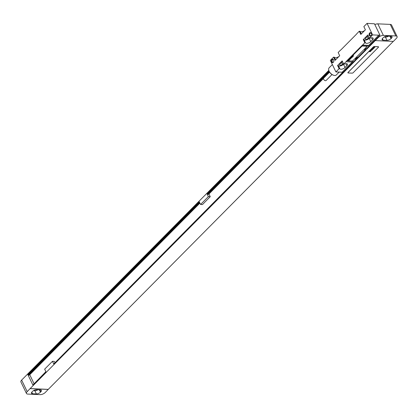 <?xml version="1.0" encoding="UTF-8"?>
<svg xmlns="http://www.w3.org/2000/svg" width="418" height="418" viewBox="0 0 418 418"><rect width="100%" height="100%" fill="white"/><g stroke="black" fill="none" stroke-linecap="round" stroke-linejoin="round"><path stroke-width="0.63" d="M390.271 24.401L377.815 23.847L383.374 35.394L395.83 35.948L390.271 24.401A3.955 1.729 -25.7 0 1 391.541 25.002L397.1 36.549A3.955 1.729 154.3 0 0 395.83 35.948M374.841 24.568A3.955 1.729 -25.7 0 1 377.815 23.847M383.374 35.394A3.955 1.729 154.3 0 0 378.248 37.583L375.265 40.588L393.38 41.398L396.363 38.388A3.955 1.729 154.3 0 0 397.1 36.549M391.452 38.221A3.166 1.385 154.3 0 0 392.037 36.747A3.166 1.385 154.3 0 0 391.023 36.267L387.172 36.094A3.166 1.385 154.3 0 0 383.071 37.845L382.705 38.216A3.166 1.385 154.3 0 0 382.115 39.689A3.166 1.385 154.3 0 0 383.134 40.17L386.984 40.337A3.166 1.385 154.3 0 0 391.081 38.592L391.452 38.221L390.501 36.246M384.064 37.071L385.438 37.134A3.166 1.385 154.3 0 0 388.547 36.157M386.164 36.199A1.902 0.831 154.3 0 0 386.896 36.094M375.265 40.588L30.143 388.568L48.258 389.372L45.306 392.445A3.955 1.729 154.3 0 1 40.185 394.634L27.729 394.08A3.955 1.729 154.3 0 1 26.459 393.479L20.9 381.932A3.955 1.729 -25.7 0 1 21.637 380.093L328.809 70.391M26.459 393.479A3.955 1.729 154.3 0 1 27.191 391.64L30.143 388.568M328.982 70.971L207.077 193.921L208.373 196.617L210.244 196.7L202.443 204.564L200.572 204.48L208.373 196.617M54.899 362.558L54.33 361.377L52.464 361.293L44.663 369.157L45.959 371.853L32.881 385.046L27.881 374.653L199.276 201.789L200.572 204.48M52.464 361.293L53.76 363.984L343.105 72.168M357.771 57.376L356.12 59.037M199.402 202.051L28.246 374.669L28.461 375.118L29.312 375.155L199.909 203.101M27.881 374.653L28.246 374.669M207.077 193.921L208.509 194.422L323.49 78.464M329.097 71.248L207.448 193.936M323.485 78.485L208.948 194.004L210.244 196.7M199.914 203.111L29.746 374.732L34.02 383.614M199.616 202.5L28.461 375.118M329.311 71.697L207.662 194.386M45.87 371.665L33.121 384.8M342.844 72.152L54 363.738M357.385 57.485L356.329 58.551M393.291 41.392L48.258 389.372M35.567 389.79A1.902 0.831 154.3 0 0 36.298 389.691M33.466 390.663L34.84 390.725A3.166 1.385 154.3 0 0 37.949 389.748M36.575 389.691A3.166 1.385 154.3 0 0 32.473 391.436L32.108 391.807A3.166 1.385 154.3 0 0 31.517 393.281A3.166 1.385 154.3 0 0 32.536 393.761L36.387 393.934A3.166 1.385 154.3 0 0 40.483 392.183L40.854 391.812A3.166 1.385 154.3 0 0 41.439 390.339A3.166 1.385 154.3 0 0 40.426 389.858L36.575 389.691M30.174 388.63L48.289 389.44M378.541 46.858A0.789 0.345 154.3 0 0 378.53 46.821A0.789 0.345 154.3 0 0 378.274 46.701L374.309 46.523A0.789 0.345 154.3 0 0 373.284 46.962L348.048 72.418A0.789 0.345 154.3 0 0 347.901 72.784A0.789 0.345 154.3 0 0 347.917 72.816M378.41 47.255A0.789 0.345 154.3 0 0 378.556 46.884A0.789 0.345 154.3 0 0 378.306 46.769L374.34 46.591A0.789 0.345 154.3 0 0 373.316 47.025L348.079 72.481A0.789 0.345 154.3 0 0 347.933 72.852A0.789 0.345 154.3 0 0 348.184 72.972L352.149 73.145A0.789 0.345 154.3 0 0 353.173 72.711L378.41 47.255M361.277 33.957L359.982 31.266L359.261 31.235L356.967 33.55A7.916 5.523 -87.4 0 1 356.22 34.443L341.281 49.507A7.916 5.523 -87.4 0 1 340.445 50.207L338.152 52.522L339.693 55.73L335.105 60.359L333.559 57.151L334.285 57.182L335.581 59.878M342.222 72.126L343.22 72.173L356.068 59.21A2.848 1.991 92.6 0 1 357.902 57.36L365.248 49.956A2.848 1.991 92.6 0 1 367.082 48.107L379.931 35.143L374.465 23.789L367.061 23.366L363.848 26.606L365.389 29.814L360.802 34.443L359.261 31.235M360.05 31.402A3.203 1.4 154.3 0 0 364.846 30.368M334.353 57.318A3.203 1.4 154.3 0 0 339.144 56.284M333.559 57.151L330.351 60.391L335.905 71.938L342.133 72.215L352.228 62.036L346 61.754L343.706 64.069L342.164 60.861L337.577 65.49L338.298 65.522L339.844 68.73A3.203 1.4 154.3 0 0 339.871 68.803A3.203 1.4 154.3 0 0 342.065 69.148A3.203 1.4 154.3 0 0 345.054 67.512L346.888 65.663A3.203 1.4 154.3 0 0 347.483 64.168A3.203 1.4 154.3 0 0 344.432 64.106L343.706 64.069M367.061 23.366L372.616 34.913L369.407 38.153L367.861 34.945L363.273 39.574L363.994 39.605L365.541 42.814A3.203 1.4 154.3 0 0 365.567 42.882A3.203 1.4 154.3 0 0 367.767 43.232A3.203 1.4 154.3 0 0 370.75 41.596L372.584 39.747A3.203 1.4 154.3 0 0 373.18 38.252A3.203 1.4 154.3 0 0 370.129 38.184L369.407 38.153M379.931 35.143L378.797 35.096L368.749 45.374L362.521 45.097L364.815 42.782L363.273 39.574M362.521 45.097A7.916 5.523 -87.4 0 0 361.685 45.797L346.747 60.861A7.916 5.523 -87.4 0 0 346 61.754M335.905 71.938L339.118 68.698L337.577 65.49M369.303 35.394A1.74 1.217 92.6 0 1 369.637 32.965A1.74 1.217 92.6 0 1 371.325 33.356A1.74 1.217 92.6 0 1 371.518 34.041A1.74 1.217 92.6 0 1 371.482 34.814A1.74 1.217 92.6 0 1 370.5 36.089A1.74 1.217 92.6 0 1 369.303 35.394M331.641 61.948A1.74 1.217 92.6 0 1 331.97 59.518A1.74 1.217 92.6 0 1 333.663 59.91A1.74 1.217 92.6 0 1 333.851 60.594A1.74 1.217 92.6 0 1 333.82 61.368A1.74 1.217 92.6 0 1 332.838 62.637A1.74 1.217 92.6 0 1 331.641 61.948M367.082 48.107L366.403 48.075L364.569 49.925L365.248 49.956M357.902 57.36L357.223 57.329L355.389 59.184L356.068 59.21M366.92 46.304A0.789 0.345 154.3 0 0 366.905 46.273A0.789 0.345 154.3 0 0 366.654 46.152L362.688 45.975A0.789 0.345 154.3 0 0 361.664 46.414L347.896 60.297A0.789 0.345 154.3 0 0 347.75 60.667A0.789 0.345 154.3 0 0 347.771 60.694M378.844 35.19L372.616 34.913M346.747 60.861L352.975 61.138A7.916 5.523 -87.4 0 0 352.228 62.036M368.749 45.374A7.916 5.523 -87.4 0 0 367.913 46.074L361.685 45.797M364.815 42.782L365.541 42.814M339.118 68.698L339.844 68.73M364.062 39.741A3.203 1.4 154.3 0 0 366.299 40.003A3.203 1.4 154.3 0 0 369.209 38.388L369.439 38.153M368.274 35.802A1.782 0.779 154.3 0 0 367.474 36.376L365.64 38.231A1.782 0.779 154.3 0 0 365.311 39.057A1.782 0.779 154.3 0 0 366.529 39.25A1.782 0.779 154.3 0 0 368.19 38.341L369.068 37.453M338.366 65.663A3.203 1.4 154.3 0 0 340.602 65.919A3.203 1.4 154.3 0 0 343.507 64.304L343.742 64.074M342.577 61.723A1.782 0.779 154.3 0 0 341.778 62.298L339.944 64.147A1.782 0.779 154.3 0 0 339.609 64.978A1.782 0.779 154.3 0 0 340.832 65.166A1.782 0.779 154.3 0 0 342.488 64.262L343.371 63.374M339.176 72.084L336.354 74.932A5.063 2.874 -135.2 0 1 334.734 75.475A5.063 2.874 -135.2 0 1 333.972 75.36A5.063 2.874 -135.2 0 1 328.757 70.187A5.063 2.874 -135.2 0 1 329.159 67.8L332.362 64.571M333.804 75.313A4.671 2.649 -135.2 0 1 333.648 75.277A4.671 2.649 -135.2 0 1 328.841 70.511A4.671 2.649 -135.2 0 1 328.799 70.355M331.996 74.55L326.071 80.528A1.703 0.967 -135.2 0 1 325.528 80.705A1.703 0.967 -135.2 0 1 323.877 79.655A1.703 0.967 -135.2 0 1 323.657 78.129L329.583 72.152M351.998 61.028A0.789 0.345 154.3 0 0 353.022 60.589L366.79 46.706A0.789 0.345 154.3 0 0 366.936 46.335A0.789 0.345 154.3 0 0 366.685 46.215L362.719 46.037A0.789 0.345 154.3 0 0 361.695 46.476L347.928 60.359A0.789 0.345 154.3 0 0 347.781 60.73A0.789 0.345 154.3 0 0 348.037 60.85L351.998 61.028M371.492 34.767A1.306 0.909 92.6 0 1 370.567 35.697A1.306 0.909 92.6 0 1 369.867 35.154A1.306 0.909 92.6 0 1 369.836 33.78A1.306 0.909 92.6 0 1 370.682 33.085A1.306 0.909 92.6 0 1 371.383 33.628A1.306 0.909 92.6 0 1 371.524 34.093M333.83 61.315A1.306 0.909 92.6 0 1 332.906 62.245A1.306 0.909 92.6 0 1 332.205 61.707A1.306 0.909 92.6 0 1 332.169 60.328A1.306 0.909 92.6 0 1 333.021 59.638A1.306 0.909 92.6 0 1 333.721 60.176A1.306 0.909 92.6 0 1 333.857 60.647M374.57 47.396L374.241 47.375L374.57 47.396M374.852 47.265L373.885 47.051L374.115 47.312L373.52 47.417L374.486 47.589L374.852 47.265M373.87 48.028L374.235 47.662L373.143 47.83L373.87 48.028M373.979 48.148L372.856 48.091L373.729 48.399L373.979 48.148M373.446 48.687L372.224 48.723L373.446 48.687M373.122 49.01L372.02 48.932L373.122 49.01M372.187 49.219L372.689 49.199L372.187 49.219M372.542 49.596L371.571 49.381L371.821 49.59L371.241 49.716L372.542 49.596M372.161 49.982L371.001 49.956L372.161 49.982M371.262 50.447L371.743 50.181L370.954 50.008L371.482 50.296L371.262 50.447M371.116 50.635L370.547 50.557L371.116 50.635M371.247 50.5L370.348 50.651L371.09 50.813L371.247 50.5M370.526 51.189L371.017 50.912L370.228 50.74L370.75 51.048L369.914 51.053L370.526 51.189M370.63 51.304L369.705 51.268L370.63 51.304M370.599 51.555L369.632 51.341L369.878 51.55L369.303 51.675L370.599 51.555M353.659 55.787L352.735 56.106L353.2 56.252L352.959 56.075L353.503 55.944L353.173 55.855L353.659 55.787M353.017 56.44L352.092 56.759L352.557 56.9L352.317 56.723L353.017 56.44M352.369 57.088L351.444 57.412L351.909 57.553L351.669 57.376L352.212 57.25L351.883 57.156L352.369 57.088M350.958 57.903L351.611 57.856L350.958 57.903M351.021 58.295L350.284 58.64L351.021 58.295M349.871 59.001L350.692 59.006L349.871 59.001M348.952 59.926L349.903 59.502L348.952 59.926M349.359 59.837L349.558 59.56L349.359 59.837M348.591 60.364L349.417 60.067L348.591 60.364M378.008 37.082L378.248 37.583M391.081 38.592L389.942 36.22M386.984 40.337L385.438 37.134M383.134 40.17L382.376 38.597M27.191 391.64L21.637 380.093M32.536 393.761L31.778 392.188M36.387 393.934L34.84 390.725M40.483 392.183L39.344 389.811M40.854 391.812L39.903 389.837M372.584 39.747L371.644 37.787M370.75 41.596L369.209 38.388M367.317 36.538L368.19 38.341M341.621 62.454L342.488 64.262M346.888 65.663L345.947 63.703M345.054 67.512L343.507 64.304M333.648 75.277L333.972 75.36M328.841 70.511L328.757 70.187"/></g></svg>
